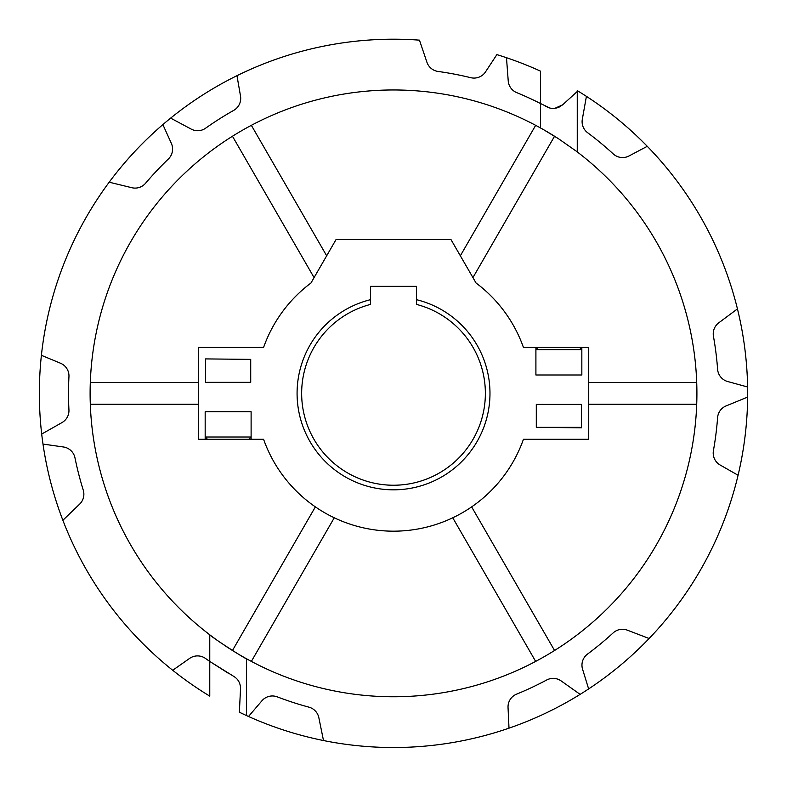 <?xml version="1.0" encoding="UTF-8"?>
<svg xmlns="http://www.w3.org/2000/svg" width="787" height="787" viewBox="0 0 787 787"><rect width="100%" height="100%" fill="white"/><g stroke="black" fill="none" stroke-linecap="round" stroke-linejoin="round"><path stroke-width="1.18" d="M489.976 393.362A96.467 96.467 0 0 1 393.51 489.829A96.467 96.467 0 0 1 370.539 299.68L370.539 304.412A91.872 91.872 0 0 0 393.51 485.235A91.872 91.872 0 0 0 416.48 304.412L416.48 299.68A96.467 96.467 0 0 1 489.976 393.362M248.81 439.303L251.112 437.001L251.112 411.739L205.171 411.739L251.112 411.739L251.112 439.303L198.285 439.303L198.285 347.431L263.586 347.431A137.804 137.804 0 0 1 310.954 283.025L336.088 239.484L450.931 239.484L476.066 283.025A137.804 137.804 0 0 1 523.434 347.431L535.908 347.431L535.908 374.996L581.839 374.996L581.839 347.431L579.547 347.431L581.839 349.723L535.908 349.723L538.21 347.431L535.908 347.431M246.321 715.491L242.278 713.612M224.098 645.065A303.398 303.398 0 0 0 246.518 658.778L246.518 715.58A354.16 354.16 0 0 0 248.515 716.485L261.914 700.794A13.782 13.782 0 0 1 277.319 696.879A324.992 324.992 0 0 0 308.937 707.159A13.782 13.782 0 0 1 318.853 717.724L323.496 740.537A354.16 354.16 0 0 0 509.002 728.162L508.038 707.552A13.782 13.782 0 0 1 516.577 694.154A324.992 324.992 0 0 0 546.67 680.007A13.782 13.782 0 0 1 561.131 680.912L580.127 694.37A354.16 354.16 0 0 0 588.637 688.92L582.567 669.196A13.782 13.782 0 0 1 587.515 654.095A324.992 324.992 0 0 0 613.142 632.905A13.782 13.782 0 0 1 627.367 630.19L649.118 638.503A354.16 354.16 0 0 0 738.078 475.25L720.154 465.019A13.782 13.782 0 0 1 713.416 450.626A324.992 324.992 0 0 0 717.596 417.641A13.782 13.782 0 0 1 726.106 405.915L747.65 397.091A354.16 354.16 0 0 0 747.611 386.988L727.709 381.538A13.782 13.782 0 0 1 717.606 369.27A324.992 324.992 0 0 0 713.445 336.275A13.782 13.782 0 0 1 718.777 322.808L737.449 308.897A354.16 354.16 0 0 0 647.268 146.313L629.029 155.964A13.782 13.782 0 0 1 613.27 153.937A324.992 324.992 0 0 0 587.653 132.737A13.782 13.782 0 0 1 582.321 119.27L586.413 96.348A354.16 354.16 0 0 0 577.855 90.967A354.16 354.16 0 0 0 577.255 90.594L577.255 91.518L562.597 104.848L558.878 107.268C554.314 108.931 550.29 108.773 546.817 106.806L544.712 105.684M543.728 129.757L558.878 138.994L576.182 151.124M170.641 118.119L191.172 129.088A13.782 13.782 0 0 0 205.633 128.183A324.992 324.992 0 0 1 233.709 110.377A13.782 13.782 0 0 0 240.507 96.004L236.966 75.68A354.16 354.16 0 0 0 209.765 696.131L209.765 661.434A324.992 324.992 0 0 1 205.496 658.444A13.782 13.782 0 0 0 189.598 658.414L172.717 670.268M109.196 182.2L131.813 187.709A13.782 13.782 0 0 0 145.585 183.233A324.992 324.992 0 0 1 168.359 159.004A13.782 13.782 0 0 0 171.369 143.401L162.879 124.592M41.691 434.06L61.957 422.599A13.782 13.782 0 0 0 68.941 409.899A324.992 324.992 0 0 1 68.951 376.658A13.782 13.782 0 0 0 60.461 363.21L41.396 355.311M62.871 520.276L79.644 504.133A13.782 13.782 0 0 0 83.245 490.094A324.992 324.992 0 0 1 74.991 457.896A13.782 13.782 0 0 0 63.432 446.986L43 444.075M558.878 138.994A303.398 303.398 0 0 0 90.111 393.362A303.398 303.398 0 0 0 209.765 634.804A303.398 303.398 0 0 0 210.877 635.64M211.339 635.994A303.398 303.398 0 0 0 222.023 643.658M212.903 637.155L209.765 634.804C210.208 636.181 245.514 659.172 246.518 658.778A303.398 303.398 0 0 0 696.908 393.362A303.398 303.398 0 0 0 574.805 150.081M246.518 715.58L239.356 712.215L240.556 688.261C240.33 682.9 237.989 678.896 233.562 676.269L209.765 661.434L228.141 673.141M577.255 151.93L577.255 91.518L577.855 90.967M416.48 299.68L416.48 286.34L370.539 286.34L370.539 299.68M536.301 427.361L581.455 427.813L581.455 404.39L536.301 404.39L536.301 427.361L581.455 427.361M205.564 358.911L250.719 359.374L205.564 358.911M207.473 439.303L205.171 437.001L205.171 411.739L205.171 439.303M251.112 439.303L263.586 439.303A137.804 137.804 0 0 0 523.434 439.303L588.735 439.303L588.735 347.431L581.839 347.431M549.7 107.957L540.502 103.52A324.992 324.992 0 0 0 516.744 92.64A13.782 13.782 0 0 1 508.225 80.923L506.484 57.707A354.16 354.16 0 0 0 496.863 54.618L485.53 71.863A13.782 13.782 0 0 1 470.744 77.687A324.992 324.992 0 0 0 438.084 71.45A13.782 13.782 0 0 1 426.918 62.212L419.461 40.157A354.16 354.16 0 0 0 236.966 75.68M586.413 96.348A354.16 354.16 0 0 1 647.268 146.313M737.449 308.897A354.16 354.16 0 0 1 747.611 386.988M747.65 397.091A354.16 354.16 0 0 1 738.078 475.25M649.118 638.503A354.16 354.16 0 0 1 588.637 688.92M580.127 694.37A354.16 354.16 0 0 1 509.002 728.162M323.496 740.537A354.16 354.16 0 0 1 248.515 716.485M562.597 104.848L554.835 108.35M552.346 108.399L551.736 108.35M209.765 634.804L209.765 661.434M540.502 127.947L540.502 71.155A354.16 354.16 0 0 0 506.484 57.707M326.674 255.785L251.358 125.33M232.46 136.24L314.082 277.604M535.662 125.33L460.346 255.785M472.938 277.604L554.56 136.24M198.285 382.452L90.308 382.452M90.308 404.272L198.285 404.272M588.735 404.272L696.711 404.272M696.711 382.452L588.735 382.452M315.371 506.877L232.46 650.495M251.358 661.405L334.268 517.787M452.751 517.787L535.662 661.405M554.56 650.495L471.639 506.877M538.21 347.431L579.547 347.431M535.908 349.723L535.908 374.996L581.839 374.996L581.839 349.723M205.171 437.001L251.112 437.001M250.719 359.374L250.719 382.344L205.564 382.344L205.564 359.374"/></g></svg>
